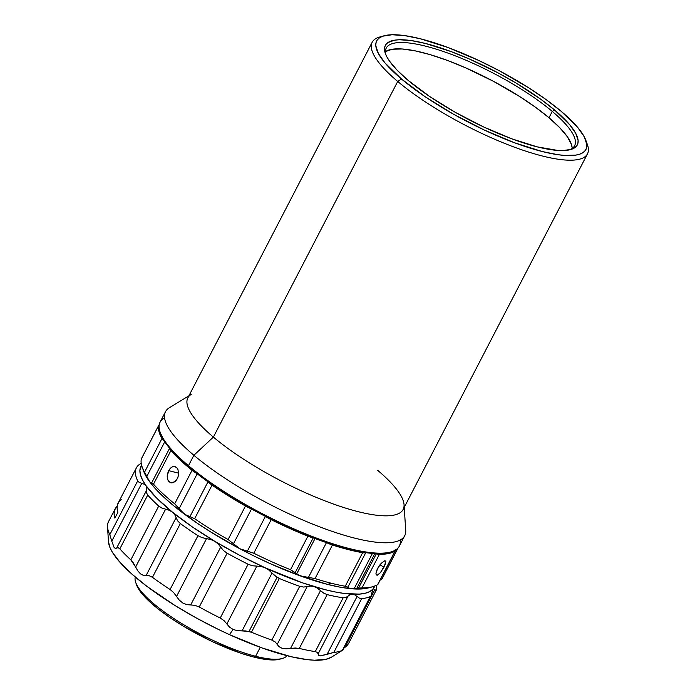 <?xml version="1.0" encoding="UTF-8"?>
<svg xmlns="http://www.w3.org/2000/svg" width="695" height="695" viewBox="0 0 695 695"><rect width="100%" height="100%" fill="white"/><g stroke="black" fill="none" stroke-linecap="round" stroke-linejoin="round"><path stroke-width="1.04" d="M572.159 148.461A106.092 26.983 27.4 0 0 548.998 117.742L552.273 111.417A106.092 26.983 -152.6 0 1 574.617 145.724A106.092 26.983 -152.6 0 1 569.266 149.912A106.092 26.983 27.4 0 0 552.273 111.417L554.541 109.958A108.116 27.496 -152.6 0 1 570.612 149.581A108.116 27.496 -152.6 0 1 408.113 80.359L429.658 96.501L455.651 112.529L483.85 127.055L511.841 138.844L537.2 146.862L557.746 150.433L563.202 150.563L571.707 149.243L574.678 147.792L576.746 145.837L577.893 143.387L578.11 140.486L575.764 133.388L569.778 124.822L554.541 109.958L540.779 99.255L516.038 83.035L497.733 72.714L469.334 58.971L450.82 51.482L425.462 43.455L411.11 40.562L399.451 39.754L394.777 40.154L387.975 42.534L385.907 44.489L384.761 46.93L384.543 49.84L385.256 53.185L386.898 56.929L389.443 61.047L397.158 70.23L408.113 80.359A108.116 27.496 -152.6 0 1 385.395 53.576A108.116 27.496 -152.6 0 1 441.481 48.19A108.116 27.496 -152.6 0 1 554.541 109.958L552.273 111.417A106.092 26.983 27.4 0 0 442.837 51.308A106.092 26.983 27.4 0 0 385.899 54.862A106.092 26.983 -152.6 0 1 386.238 48.068A106.092 26.983 -152.6 0 1 453.157 55.035A106.092 26.983 -152.6 0 1 552.273 111.417L548.998 117.742A106.092 26.983 27.4 0 0 455.963 63.758A106.092 26.983 27.4 0 0 385.421 51.665M586.528 142.518A121.251 30.841 -152.6 0 1 587.475 153.856A121.251 30.841 -152.6 0 1 510.99 145.889A121.251 30.841 -152.6 0 1 397.714 81.454L401.502 79.022A117.881 29.981 -152.6 0 1 383.979 35.819A117.881 29.981 -152.6 0 1 561.16 111.296A117.881 29.981 -152.6 0 1 585.928 140.503A117.881 29.981 -152.6 0 1 524.777 146.376A117.881 29.981 -152.6 0 1 401.502 79.022L397.714 81.454A121.251 30.841 -152.6 0 1 372.181 42.256A121.251 30.841 -152.6 0 1 381.989 36.496A121.251 30.841 27.4 0 0 379.696 37.017A121.251 30.841 27.4 0 0 397.714 81.454L213.382 437.086L397.714 81.454A121.251 30.841 27.4 0 0 524.516 150.737A121.251 30.841 27.4 0 0 587.423 144.69L585.928 140.503M372.181 42.256L187.841 397.879A121.251 30.841 27.4 0 0 213.382 437.086A121.251 30.841 -152.6 0 1 191.247 394.369M188.927 395.785L169.276 407.817A134.726 34.264 27.4 0 0 193.87 455.277L213.382 437.086L193.87 455.277A134.726 34.264 -152.6 0 1 165.497 411.718L160.093 422.126A134.726 34.264 27.4 0 0 188.475 465.685L193.87 455.277L188.475 465.685A134.726 34.264 -152.6 0 1 160.163 432.307A134.726 34.264 -152.6 0 1 164.559 417.834M160.163 432.307L160.754 433.984A133.379 33.925 27.4 0 0 164.559 441.429A133.379 33.925 27.4 0 0 169.641 448.275A133.379 33.925 27.4 0 0 188.788 467.031L188.475 465.685L188.788 467.031A133.379 33.925 27.4 0 0 196.833 473.53A13.474 3.423 -152.6 0 1 192.046 470.289A134.726 34.264 -152.6 0 1 170.883 450.621L153.499 484.172L149.703 481.826L155.897 489.245L163.89 497.229L173.524 505.621L197.05 523.092L210.55 531.866L239.836 548.746L255.135 556.565L270.511 563.793L300.492 575.964L296.652 573.983L315.035 538.529L296.652 573.983L290.527 569.709A134.726 34.264 -152.6 0 1 253.788 553.229L239.836 548.746A131.355 33.412 27.4 0 0 300.492 575.964A131.355 33.412 27.4 0 0 327.727 584.443L330.95 583.157A134.726 34.264 -152.6 0 1 315.043 578.561L300.492 575.964L327.727 584.443L339.725 587.101L350.358 588.648L359.454 589.039L368.776 587.822M143.63 471.114L149.703 481.826A131.355 33.412 27.4 0 0 184.644 514.291L189.935 516.646L207.987 481.826L189.935 516.646L194.652 518.678L212.045 485.127A13.474 3.423 -152.6 0 1 208.205 481.974L228.672 495.587L251.138 508.783A13.474 3.423 -152.6 0 1 245.474 506.003L228.09 539.546L245.474 506.003A134.726 34.264 -152.6 0 1 212.045 485.127L194.652 518.678A134.726 34.264 27.4 0 0 228.09 539.546L239.836 548.746L228.09 539.546A134.726 34.264 -152.6 0 1 194.652 518.678L184.644 514.291A131.355 33.412 27.4 0 0 239.836 548.746L247.342 551.205L265.394 516.376L247.342 551.205L253.788 553.229L271.172 519.686L265.759 516.567A133.379 33.925 27.4 0 0 312.95 537.739A133.379 33.925 27.4 0 0 326.893 542.769L332.427 545.019A13.474 3.423 -152.6 0 1 326.893 542.769A133.379 33.925 27.4 0 0 365.683 552.638L362.634 552.699L345.241 586.241A134.726 34.264 -152.6 0 1 330.95 583.157A134.726 34.264 27.4 0 0 345.241 586.241L346.961 586.728L348.499 588.213L354.189 588.613L372.442 553.394L354.189 588.613L358.533 588.126L356.787 588.335L374.822 553.55L356.787 588.335L350.358 588.648L345.241 586.241L362.634 552.699L348.343 549.615L332.427 545.019L315.043 578.561L308.415 577.441L326.459 542.621L308.415 577.441L304.288 576.972L298.39 575.052L295.175 572.663L313.228 537.843L295.175 572.663L290.527 569.709L307.911 536.166A134.726 34.264 -152.6 0 1 271.172 519.686L253.788 553.229A134.726 34.264 27.4 0 0 290.527 569.709L307.911 536.166L271.172 519.686A13.474 3.423 -152.6 0 1 265.759 516.567L289.563 528L312.95 537.739A13.474 3.423 -152.6 0 1 307.911 536.166L312.95 537.739A133.379 33.925 27.4 0 0 326.893 542.769L347.648 548.972L365.683 552.638A13.474 3.423 -152.6 0 1 362.634 552.699A134.726 34.264 -152.6 0 1 332.427 545.019L315.043 578.561A134.726 34.264 27.4 0 0 330.95 583.157L327.727 584.443A131.355 33.412 27.4 0 0 350.358 588.648A131.355 33.412 27.4 0 0 368.689 587.84L372.972 586.649A134.726 34.264 -152.6 0 1 362.008 587.892A134.726 34.264 27.4 0 0 377.585 584.712A134.726 34.264 -152.6 0 1 372.972 586.649M395.429 550.093A13.474 3.423 -152.6 0 1 395.342 550.779A13.474 3.423 -152.6 0 1 394.969 551.161L377.585 584.712L394.969 551.161A134.726 34.264 -152.6 0 1 379.392 554.341A13.474 3.423 -152.6 0 1 376.29 553.872L358.533 588.126L376.29 553.872A13.474 3.423 -152.6 0 1 375.222 553.576L381.807 553.559L389.304 552.403M171.726 482.903L169.059 481.844L167.721 479.759L167.2 476.909L167.547 473.712L168.677 470.645L178.65 473.182L168.677 470.645L170.414 468.178L172.499 466.684L174.905 466.467M178.606 472.261L178.407 475.606L177.329 478.69L175.54 481.14L173.316 482.599L170.779 482.79M171.031 482.843L168.294 480.923L167.347 478.412L167.26 475.328L169.484 469.307L171.43 467.292L173.585 466.388L176.556 467.387L177.955 469.49L178.624 473.981L177.972 477.196L176.513 480.019L172.673 482.79M375.96 573.523L376.907 569.943L380.261 564.453L384.022 561.047L385.621 561.065L385.794 561.603L383.944 567.233L380 564.774L383.944 567.233L380.469 572.593L377.915 574.974L376.264 574.921L375.96 573.523L377.576 568.536L379.288 565.73L381.268 563.298L384.717 560.787L385.621 561.065L385.169 564.531L380.469 572.593L377.229 575.243L376.204 574.843M108.489 541.744L109.966 547.556L112.303 552.134L120.139 562.481L131.885 574.087L147.105 586.502L175.123 605.597L196.216 617.924L218.308 629.383L229.463 634.639L233.12 629.453L229.463 634.639A126.95 32.283 27.4 0 0 331.289 657.27L342.374 650.355A134.726 34.264 -152.6 0 1 333.809 652.431L320.343 655.88L318.571 655.289L317.467 652.449L315.269 651.597A134.726 34.264 -152.6 0 1 299.302 648.418L295.227 648.018L286.079 648.817L282.031 648.261L278.999 646.68L275.237 641.971L271.841 640.104A134.726 34.264 -152.6 0 1 251.46 632.259L245.535 630.912L237.525 630.73L233.12 629.453L229.463 627.055L226.874 623.98L256.855 566.147L252.424 565.747L248.106 564.227L220.228 618.02L224.111 620.687L226.874 623.98L256.855 566.147L261.025 566.46L265.099 567.763L268.817 570.022L272.032 573.062L242.051 630.895L249.018 631.46L277.07 577.337L272.032 573.062L242.051 630.895L237.525 630.73L233.12 629.453L229.463 627.055L224.111 620.687L220.228 618.02L248.106 564.227A134.726 34.264 -152.6 0 1 227.135 553.203L223.442 550.501L220.68 547.121L190.699 604.963L186.781 604.624L182.785 602.999L179.258 600.106L176.539 596.458L206.519 538.625L201.984 537.626L197.971 535.697A134.726 34.264 -152.6 0 1 180.335 523.543L177.625 520.833L176.096 517.671L146.115 575.503L143.379 575.391L140.486 573.853L137.801 570.873L135.621 567.016L165.601 509.174L161.709 507.976L158.712 506.064A134.726 34.264 -152.6 0 1 147.722 495.066L146.532 492.781L146.636 490.21L116.656 548.042L118.063 547.617L119.835 548.859L147.722 495.066L119.835 548.859A134.726 34.264 27.4 0 0 130.834 559.857L158.712 506.064L130.834 559.857L135.621 567.016L165.601 509.174L169.354 510.312L172.464 512.163L174.749 514.674L176.096 517.671L146.115 575.503L149.112 575.66L152.448 577.337L180.335 523.543L152.448 577.337A134.726 34.264 27.4 0 0 170.093 589.49L197.971 535.697L170.093 589.49L173.672 592.583L176.539 596.458L206.519 538.625L210.837 539.537L214.772 541.309L218.108 543.907L220.68 547.121L190.699 604.963L194.904 605.328L199.248 606.987L227.135 553.203L199.248 606.987A134.726 34.264 27.4 0 0 220.228 618.02A134.726 34.264 -152.6 0 1 199.248 606.987L194.904 605.328L186.781 604.624L182.785 602.999L179.258 600.106L173.672 592.583L170.093 589.49A134.726 34.264 -152.6 0 1 152.448 577.337L149.112 575.66L143.379 575.391L140.486 573.853L137.801 570.873L133.371 562.941L130.834 559.857A134.726 34.264 -152.6 0 1 119.835 548.859L118.063 547.617L115.439 548.503L114.119 547.469L111.782 541.162L141.763 483.32L144.351 484.267L146.098 485.788L146.853 487.812L146.636 490.21L116.656 548.042L115.439 548.503L114.119 547.469L111.782 541.162L141.763 483.32L139.148 482.347L137.688 480.888L109.81 534.672L111.782 541.162L109.81 534.672A134.726 34.264 -152.6 0 1 107.525 526.949L108.489 541.787A126.95 32.283 27.4 0 0 229.463 634.639L262.076 647.966L291.257 656.74L307.538 659.668L314.479 660.207L325.642 659.407L331.324 657.244M344.85 647.453L347.361 645.203L344.85 647.453L374.831 589.621L344.85 647.453M348.516 643.544L347.361 645.203L348.516 643.544M136.585 584.895L142.301 594.095L149.495 601.575L159.042 609.654L170.588 618.029L183.662 626.36L212.409 641.667L240.904 653.231L253.675 657.036L255.612 656.271L253.675 657.036A83.53 21.241 27.4 0 0 279.729 659.199L282.3 658.486A85.546 21.762 -152.6 0 1 255.612 656.271L260.26 647.306L255.612 656.271A85.546 21.762 27.4 0 0 287.018 655.698M135.299 577.05A85.546 21.762 27.4 0 0 173.55 618.341A85.546 21.762 27.4 0 0 255.612 656.271A85.546 21.762 -152.6 0 1 135.742 582.514L136.628 585.025A83.53 21.241 27.4 0 0 253.675 657.036L264.804 659.312L273.856 659.963L280.476 658.973M372.572 589.647L371.33 595.32L372.868 589.212A131.355 33.412 -152.6 0 1 352.313 594.19A131.355 33.412 -152.6 0 1 313.992 586.563A131.355 33.412 -152.6 0 1 265.099 567.763L268.817 570.022L274.386 575.408L279.338 578.475L277.07 577.337L249.018 631.46L251.46 632.259L279.338 578.475L251.46 632.259A134.726 34.264 27.4 0 0 271.841 640.104L299.727 586.311A134.726 34.264 -152.6 0 1 279.338 578.475A134.726 34.264 27.4 0 0 299.727 586.311L271.841 640.104L275.237 641.971L277.209 644.413L307.181 586.58L303.576 587.058L299.727 586.311L303.576 587.058L310.526 586.059L313.992 586.563L317.38 588.126L320.517 590.62L290.545 648.452L286.079 648.817L282.031 648.261L278.999 646.68L277.209 644.413L307.181 586.58L310.526 586.059L313.992 586.563L317.38 588.126L320.517 590.62L290.545 648.452L299.302 648.418L327.18 594.625L323.774 593.165L320.517 590.62L323.774 593.165L327.18 594.625L299.302 648.418A134.726 34.264 27.4 0 0 315.269 651.597L343.156 597.804A134.726 34.264 -152.6 0 1 327.18 594.625A134.726 34.264 27.4 0 0 343.156 597.804L315.269 651.597L317.467 652.449L318.093 653.934L348.073 596.101L345.849 597.57L343.156 597.804L345.849 597.57L350.063 594.633L352.313 594.19L354.693 594.842L357.074 596.501L327.093 654.343L320.343 655.88L318.571 655.289L318.093 653.934L348.073 596.101L350.063 594.633L352.313 594.19L354.693 594.842L357.074 596.501L327.093 654.343L333.809 652.431L361.687 598.638L359.48 598.178L357.074 596.501L359.48 598.178L361.687 598.638L333.809 652.431A134.726 34.264 27.4 0 0 342.374 650.355L370.261 596.562A134.726 34.264 -152.6 0 1 361.687 598.638A134.726 34.264 27.4 0 0 370.261 596.562L342.731 650.268M371.33 595.32L342.93 650.129M342.374 650.355L342.896 650.164M373.754 588.891L375.847 590.298L373.754 588.891L372.868 589.212L373.754 588.891M374.674 586.093A131.355 33.412 -152.6 0 1 372.868 589.212L369.671 591.627L365.144 593.269L359.332 594.129L344.164 593.452L334.99 591.914L324.895 589.612L302.429 582.81L265.099 567.763A131.355 33.412 -152.6 0 1 214.772 541.309L218.108 543.907L223.442 550.501L227.135 553.203A134.726 34.264 27.4 0 0 248.106 564.227L252.424 565.747L261.025 566.46L265.099 567.763L239.506 555.209L214.772 541.309A131.355 33.412 -152.6 0 1 172.464 512.163L174.749 514.674L177.625 520.833L180.335 523.543A134.726 34.264 27.4 0 0 197.971 535.697L201.984 537.626L210.837 539.537L214.772 541.309L192.072 526.732L172.464 512.163A131.355 33.412 -152.6 0 1 146.098 485.788L146.853 487.812L146.532 492.781L147.722 495.066A134.726 34.264 27.4 0 0 158.712 506.064L161.709 507.976L169.354 510.312L172.464 512.163L156.896 498.298L146.098 485.788A131.355 33.412 -152.6 0 1 141.641 465.303L139.895 470.515L140.503 474.972L142.579 480.089L146.098 485.788L144.351 484.267L139.148 482.347L137.688 480.888A134.726 34.264 -152.6 0 1 136.411 467.822A134.726 34.264 -152.6 0 1 141.224 463.339A134.726 34.264 27.4 0 0 137.688 480.888L109.81 534.672A134.726 34.264 27.4 0 1 108.533 521.606L115.127 508.888A134.726 34.264 -152.6 0 1 117.168 506.273M376.395 589.751A134.726 34.264 27.4 0 0 376.516 585.303A134.726 34.264 -152.6 0 1 376.395 589.751L375.847 590.298M374.718 585.963L372.868 589.212M136.411 467.822L118.124 503.102A134.726 34.264 27.4 0 0 117.881 512.354L114.884 518.14A134.726 34.264 -152.6 0 1 115.127 508.888M121.816 499.253L119.08 501.634L117.507 504.631L117.108 508.21L117.881 512.354L114.884 518.14L114.102 513.9L114.562 510.243L116.247 507.211M176.817 505.856L174.662 503.832A134.726 34.264 -152.6 0 1 153.499 484.172A134.726 34.264 27.4 0 0 174.662 503.832L192.046 470.289L174.662 503.832L179.136 508.627L176.817 505.856M181.803 511.763L179.136 508.627L197.189 473.808L179.136 508.627L184.644 514.291L181.803 511.763M142.171 467.014L143.665 471.201A131.355 33.412 27.4 0 0 149.703 481.826L144.56 472.131A134.726 34.264 -152.6 0 1 142.171 467.014A134.726 34.264 -152.6 0 1 141.337 458.943A134.726 34.264 27.4 0 0 144.56 472.131L161.952 438.588A134.726 34.264 -152.6 0 1 158.721 425.401L141.337 458.943L158.721 425.401A13.474 3.423 -152.6 0 1 158.799 425.184A13.474 3.423 -152.6 0 1 159.216 424.775M381.251 579.795L382.102 578.709M395.229 549.484L394.969 551.161L388.47 553.559L379.392 554.341L362.008 587.892L379.392 554.341L376.29 553.872A13.474 3.423 -152.6 0 1 375.222 553.576A133.379 33.925 27.4 0 0 389.252 552.421L390.964 551.943A134.726 34.264 -152.6 0 1 188.475 465.685A134.726 34.264 27.4 0 0 314.331 537.278A134.726 34.264 27.4 0 0 399.321 546.122L404.716 535.715A134.726 34.264 -152.6 0 1 319.726 526.871A134.726 34.264 -152.6 0 1 193.87 455.277A134.726 34.264 27.4 0 0 328.431 530.068A134.726 34.264 27.4 0 0 405.724 530.381L404.221 507.385M377.229 575.243L376.264 574.921M384.717 560.787L385.621 561.065M358.533 588.126L362.008 587.892M347.735 587.44L365.77 552.647L347.735 587.44M233.459 543.82L251.512 508.992L233.459 543.82M174.645 466.406L176.556 467.387L177.955 469.49M148.304 479.585L149.703 481.826L151.579 483.025L169.615 448.24L151.579 483.025L153.499 484.172L170.883 450.621A13.474 3.423 -152.6 0 1 169.641 448.275L178.068 457.336L188.788 467.031A133.379 33.925 27.4 0 0 196.833 473.53A133.379 33.925 27.4 0 0 208.205 481.974A133.379 33.925 27.4 0 0 251.138 508.783A133.379 33.925 27.4 0 0 265.759 516.567A133.379 33.925 27.4 0 1 251.138 508.783L228.16 495.691L208.205 481.974A133.379 33.925 27.4 0 1 196.833 473.53L192.046 470.289L180.309 460.159L170.883 450.621L169.641 448.275A133.379 33.925 27.4 0 1 164.559 441.429A13.474 3.423 -152.6 0 1 161.952 438.588L144.56 472.131M146.758 476.527L164.776 441.759L146.758 476.527M141.789 458.622L141.337 458.943M365.683 552.638A133.379 33.925 27.4 0 0 375.222 553.576A133.379 33.925 27.4 0 1 365.683 552.638M160.476 433.159L164.559 441.429L161.952 438.588L158.929 431.36L158.721 425.401L159.251 424.758M400.251 540.006A134.726 34.264 -152.6 0 1 390.964 551.943M377.602 470.272A121.251 30.841 -152.6 0 1 404.047 504.674A121.251 30.841 -152.6 0 1 334.477 504.396A121.251 30.841 -152.6 0 1 213.382 437.086A121.251 30.841 27.4 0 0 326.65 501.521A121.251 30.841 27.4 0 0 403.135 509.478L587.475 153.856M401.502 79.022L384.882 62.819L378.367 53.48L375.795 45.748L376.038 42.577L377.289 39.91L379.548 37.773L382.78 36.192L392.058 34.75L404.759 35.627L420.414 38.79L448.058 47.538L478.577 60.378L499.219 70.69L528.643 87.779L546.148 99.628L561.16 111.296L577.771 127.506L584.295 136.846L586.858 144.577L586.615 147.748L585.364 150.415L583.114 152.544L579.873 154.125L575.695 155.141L564.644 155.428L557.894 154.698L542.248 151.536L514.595 142.788L484.076 129.939L453.322 114.102L424.984 96.622L401.502 79.022M572.124 147.696L571.42 144.412L567.32 136.698L559.744 127.689L548.998 117.742L535.489 107.239L519.738 96.579L493.25 81.202L465.372 67.71L447.206 60.361L430.196 54.653L414.985 50.813L402.162 48.989L392.223 49.241L385.543 51.578M379.696 37.017L383.979 35.819M348.369 643.909L376.299 590.038M398.113 547.886L382.015 578.944M395.342 550.779L377.898 584.443M158.799 425.184L141.398 458.752"/></g></svg>
